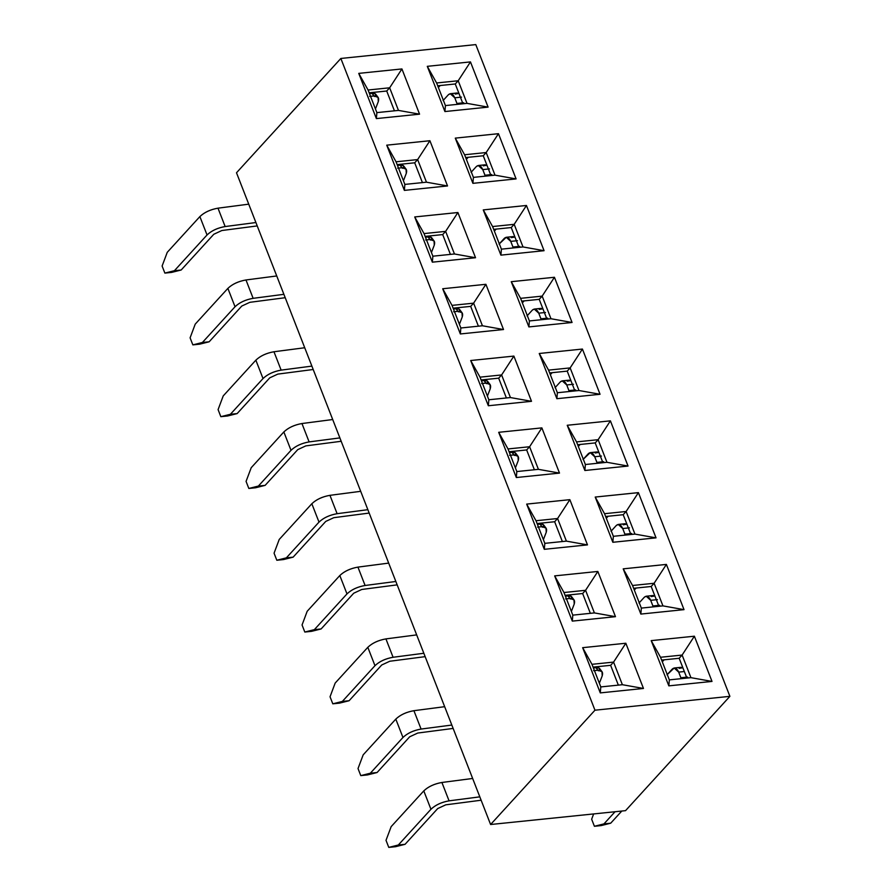 <?xml version="1.0" encoding="UTF-8"?>
<svg xmlns="http://www.w3.org/2000/svg" width="892" height="892" viewBox="0 0 892 892"><rect width="100%" height="100%" fill="white"/><g stroke="black" fill="none" stroke-linecap="round" stroke-linejoin="round"><path stroke-width="1.34" d="M578.975 390.518L557.377 392.736L556.876 398.702L600.048 394.275L578.975 390.518L600.048 394.275L556.876 398.702L539.247 353.488L582.42 349.051L600.048 394.275L582.42 349.051L570.155 367.905L578.975 390.518L570.155 367.905L567.212 371.128L549.662 372.934L567.212 371.128L574.939 390.93L567.212 371.128L570.155 367.905L582.42 349.051L539.247 353.488L556.876 398.702L557.377 392.736L578.975 390.518M510.425 397.553L488.838 399.772L488.337 405.748L531.509 401.311L510.425 397.553L531.509 401.311L488.337 405.748L470.697 360.524L513.881 356.086L531.509 401.311L513.881 356.086L501.616 374.941L510.425 397.553L501.616 374.941L498.673 378.163L481.123 379.97L498.673 378.163L506.388 397.966L498.673 378.163L501.616 374.941L513.881 356.086L470.697 360.524L488.337 405.748L488.838 399.772L510.425 397.553M610.407 420.846L567.234 425.272L576.555 441.908L598.142 439.689L610.407 420.846L598.142 439.689L606.961 462.301L628.046 466.059L610.407 420.846L628.046 466.059L606.961 462.301L585.375 464.52L584.862 470.497L628.046 466.059L584.862 470.497L585.375 464.52L576.555 441.908L567.234 425.272L584.862 470.497L567.234 425.272L610.407 420.846M541.868 427.881L498.695 432.308L508.016 448.944L529.603 446.736L541.868 427.881L529.603 446.736L538.411 469.337L559.496 473.094L541.868 427.881L559.496 473.094L538.411 469.337L516.825 471.556L516.323 477.532L559.496 473.094L516.323 477.532L516.825 471.556L508.016 448.944L498.695 432.308L516.323 477.532L498.695 432.308L541.868 427.881M638.404 492.629L595.22 497.056L604.542 513.703L626.128 511.484L638.404 492.629L626.128 511.484L634.948 534.096L656.033 537.854L638.404 492.629L656.033 537.854L634.948 534.096L613.361 536.304L612.849 542.28L656.033 537.854L612.849 542.28L613.361 536.304L604.542 513.703L595.22 497.056L612.849 542.28L595.22 497.056L638.404 492.629M569.854 499.665L526.681 504.103L536.003 520.738L557.589 518.52L569.854 499.665L557.589 518.52L566.409 541.132L587.482 544.889L569.854 499.665L587.482 544.889L566.409 541.132L544.822 543.351L544.31 549.316L587.482 544.889L544.31 549.316L544.822 543.351L536.003 520.738L526.681 504.103L544.31 549.316L526.681 504.103L569.854 499.665M666.391 564.413L623.207 568.851L632.539 585.486L654.126 583.268L666.391 564.413L654.126 583.268L662.934 605.88L684.019 609.637L666.391 564.413L684.019 609.637L662.934 605.88L641.348 608.099L640.846 614.075L684.019 609.637L640.846 614.075L641.348 608.099L632.539 585.486L623.207 568.851L640.846 614.075L623.207 568.851L666.391 564.413M597.841 571.449L554.668 575.886L563.989 592.522L585.576 590.303L597.841 571.449L585.576 590.303L594.395 612.916L615.48 616.673L597.841 571.449L615.48 616.673L594.395 612.916L572.809 615.134L572.296 621.111L615.48 616.673L572.296 621.111L572.809 615.134L563.989 592.522L554.668 575.886L572.296 621.111L554.668 575.886L597.841 571.449M651.205 640.634L660.526 657.27L682.112 655.062L694.377 636.208L651.205 640.634L668.833 685.859L712.006 681.421L694.377 636.208L682.112 655.062L690.932 677.664L712.006 681.421L690.932 677.664L669.334 679.882L668.833 685.859L669.334 679.882L660.526 657.27L651.205 640.634L694.377 636.208L712.006 681.421L668.833 685.859L651.205 640.634M582.654 647.67L591.976 664.317L613.573 662.098L625.838 643.243L582.654 647.67L600.283 692.894L643.466 688.457L625.838 643.243L613.573 662.098L622.382 684.71L643.466 688.457L622.382 684.71L600.795 686.918L600.283 692.894L600.795 686.918L591.976 664.317L582.654 647.67L625.838 643.243L643.466 688.457L600.283 692.894L582.654 647.67M510.726 452.456L511.595 451.497L510.726 452.456M534.386 469.761L526.659 449.947L509.109 451.753L526.659 449.947L529.603 446.736L508.016 448.944L516.825 471.556L538.411 469.337L529.603 446.736L526.659 449.947L534.386 469.761M538.712 524.24L539.582 523.292L538.712 524.24M562.373 541.544L554.646 521.742L537.096 523.537L554.646 521.742L557.589 518.52L536.003 520.738L544.822 543.351L566.409 541.132L557.589 518.52L554.646 521.742L562.373 541.544M566.71 596.023L567.58 595.076L566.71 596.023M590.359 613.328L582.643 593.526L565.082 595.332L582.643 593.526L585.576 590.303L563.989 592.522L572.809 615.134L594.395 612.916L585.576 590.303L582.643 593.526L590.359 613.328M594.696 667.818L595.566 666.859L594.696 667.818M618.346 685.123L610.63 665.321L593.068 667.116L610.63 665.321L613.573 662.098L591.976 664.317L600.795 686.918L622.382 684.71L613.573 662.098L610.63 665.321L618.346 685.123M578.328 446.446L580.146 444.461L578.328 446.446M606.315 518.241L608.132 516.245L606.315 518.241M634.301 590.025L636.119 588.04L634.301 590.025M662.288 661.808L664.105 659.824L662.288 661.808M686.896 678.087L679.169 658.274L661.619 660.08L679.169 658.274L682.112 655.062L660.526 657.27L669.334 679.882L690.932 677.664L682.112 655.062L679.169 658.274L686.896 678.087M658.909 606.292L651.182 586.49L633.632 588.296L651.182 586.49L654.126 583.268L632.539 585.486L641.348 608.099L662.934 605.88L654.126 583.268L651.182 586.49L658.909 606.292M630.912 534.509L623.196 514.706L605.635 516.501L623.196 514.706L626.128 511.484L604.542 513.703L613.361 536.304L634.948 534.096L626.128 511.484L623.196 514.706L630.912 534.509M602.925 462.714L595.209 442.911L577.648 444.718L595.209 442.911L598.142 439.689L576.555 441.908L585.375 464.52L606.961 462.301L598.142 439.689L595.209 442.911L602.925 462.714M236.503 172.769L490.6 824.509L594.964 710.199L340.856 58.459L236.503 172.769L340.856 58.459L594.964 710.199L729.89 696.34L625.537 810.661L729.89 696.34L475.793 44.6L729.89 696.34L594.964 710.199L490.6 824.509L625.537 810.661L490.6 824.509L236.503 172.769M475.793 44.6L340.856 58.459L475.793 44.6M427.29 66.331L470.463 61.905L488.102 107.118L444.918 111.556L427.29 66.331L436.612 82.967L458.198 80.759L470.463 61.905L427.29 66.331L444.918 111.556L488.102 107.118L470.463 61.905L458.198 80.759L467.018 103.361L488.102 107.118L467.018 103.361L445.431 105.579L444.918 111.556L445.431 105.579L436.612 82.967L427.29 66.331M358.751 73.378L401.924 68.94L419.552 114.165L376.379 118.591L358.751 73.378L368.073 90.014L389.659 87.795L401.924 68.94L358.751 73.378L376.379 118.591L419.552 114.165L401.924 68.94L389.659 87.795L398.468 110.407L419.552 114.165L398.468 110.407L376.881 112.615L376.379 118.591L376.881 112.615L368.073 90.014L358.751 73.378M455.277 138.126L498.461 133.689L516.089 178.913L472.905 183.339L455.277 138.126L464.598 154.762L486.185 152.543L498.461 133.689L455.277 138.126L472.905 183.339L516.089 178.913L498.461 133.689L486.185 152.543L495.004 175.155L516.089 178.913L495.004 175.155L473.418 177.374L472.905 183.339L473.418 177.374L464.598 154.762L455.277 138.126M386.738 145.162L429.911 140.724L447.539 185.949L404.366 190.386L386.738 145.162L396.059 161.798L417.646 159.579L429.911 140.724L386.738 145.162L404.366 190.386L447.539 185.949L429.911 140.724L417.646 159.579L426.465 182.191L447.539 185.949L426.465 182.191L404.868 184.41L404.366 190.386L404.868 184.41L396.059 161.798L386.738 145.162M483.263 209.91L526.447 205.472L544.075 250.697L500.903 255.134L483.263 209.91L492.585 226.546L514.182 224.327L526.447 205.472L483.263 209.91L500.903 255.134L544.075 250.697L526.447 205.472L514.182 224.327L522.991 246.939L544.075 250.697L522.991 246.939L501.404 249.158L500.903 255.134L501.404 249.158L492.585 226.546L483.263 209.91M414.724 216.946L457.897 212.519L475.536 257.732L432.352 262.17L414.724 216.946L424.046 233.581L445.632 231.374L457.897 212.519L414.724 216.946L432.352 262.17L475.536 257.732L457.897 212.519L445.632 231.374L454.452 253.975L475.536 257.732L454.452 253.975L432.865 256.194L432.352 262.17L432.865 256.194L424.046 233.581L414.724 216.946M511.261 281.694L554.434 277.267L572.062 322.48L528.889 326.918L511.261 281.694L520.582 298.341L542.169 296.122L554.434 277.267L511.261 281.694L528.889 326.918L572.062 322.48L554.434 277.267L542.169 296.122L550.977 318.734L572.062 322.48L550.977 318.734L529.391 320.942L528.889 326.918L529.391 320.942L520.582 298.341L511.261 281.694M442.711 288.74L485.895 284.303L503.523 329.527L460.339 333.954L442.711 288.74L452.032 305.376L473.619 303.157L485.895 284.303L442.711 288.74L460.339 333.954L503.523 329.527L485.895 284.303L473.619 303.157L482.438 325.77L503.523 329.527L482.438 325.77L460.852 327.988L460.339 333.954L460.852 327.988L452.032 305.376L442.711 288.74M557.377 392.736L548.569 370.124L539.247 353.488L548.569 370.124L557.377 392.736M488.838 399.772L480.019 377.16L470.697 360.524L480.019 377.16L488.838 399.772M480.019 377.16L501.616 374.941L480.019 377.16M548.569 370.124L570.155 367.905L548.569 370.124M370.782 93.515L371.652 92.556L370.782 93.515M394.442 110.82L386.715 91.017L369.165 92.813L386.715 91.017L389.659 87.795L368.073 90.014L376.881 112.615L398.468 110.407L389.659 87.795L386.715 91.017L394.442 110.82M398.769 165.299L399.638 164.351L398.769 165.299M422.429 182.604L414.702 162.801L397.152 164.607L414.702 162.801L417.646 159.579L396.059 161.798L404.868 184.41L426.465 182.191L417.646 159.579L414.702 162.801L422.429 182.604M426.766 237.094L427.636 236.135L426.766 237.094M450.415 254.398L442.7 234.585L425.138 236.391L442.7 234.585L445.632 231.374L424.046 233.581L432.865 256.194L454.452 253.975L445.632 231.374L442.7 234.585L450.415 254.398M454.753 308.877L455.622 307.918L454.753 308.877M478.402 326.182L470.686 306.38L453.125 308.175L470.686 306.38L473.619 303.157L452.032 305.376L460.852 327.988L482.438 325.77L473.619 303.157L470.686 306.38L478.402 326.182M482.739 380.661L483.609 379.713L482.739 380.661M466.371 159.3L468.188 157.315L466.371 159.3M494.358 231.084L496.175 229.099L494.358 231.084M522.344 302.879L524.162 300.883L522.344 302.879M550.342 374.662L552.148 372.678L550.342 374.662M438.385 87.516L440.202 85.52L438.385 87.516M546.952 319.146L539.225 299.344L521.675 301.139L539.225 299.344L542.169 296.122L520.582 298.341L529.391 320.942L550.977 318.734L542.169 296.122L539.225 299.344L546.952 319.146M518.954 247.352L511.239 227.549L493.689 229.355L511.239 227.549L514.182 224.327L492.585 226.546L501.404 249.158L522.991 246.939L514.182 224.327L511.239 227.549L518.954 247.352M490.968 175.568L483.252 155.765L465.691 157.561L483.252 155.765L486.185 152.543L464.598 154.762L473.418 177.374L495.004 175.155L486.185 152.543L483.252 155.765L490.968 175.568M462.981 103.784L455.266 83.971L437.704 85.777L455.266 83.971L458.198 80.759L436.612 82.967L445.431 105.579L467.018 103.361L458.198 80.759L455.266 83.971L462.981 103.784M443.09 100.54L448.353 94.764L450.27 93.716L454.786 97.808L456.983 103.461L463.728 102.758L456.983 103.461L457.295 104.364L454.786 97.808L461.532 97.116L454.786 97.808C452.891 93.749 450.75 92.735 448.353 94.764L443.09 100.54M471.076 172.323L476.339 166.548L478.268 165.499L482.773 169.591L489.518 168.9L482.773 169.591L485.293 176.148L484.98 175.245L491.726 174.553L484.98 175.245L482.773 169.591C480.877 165.533 478.736 164.529 476.339 166.548L471.076 172.323M499.063 244.107L506.255 237.283L510.759 241.375L517.505 240.684L510.759 241.375L513.279 247.943L512.967 247.028L519.713 246.337L512.967 247.028L510.759 241.375C508.875 237.328 506.723 236.313 504.337 238.342L499.063 244.107M527.049 315.902L532.323 310.126L534.241 309.078L538.746 313.17L545.491 312.479L538.746 313.17L541.266 319.726L540.953 318.823L547.699 318.132L540.953 318.823L538.746 313.17C536.861 309.111 534.721 308.097 532.323 310.126L527.049 315.902M555.036 387.685L560.31 381.91L562.228 380.862L566.743 384.954L573.489 384.262L566.743 384.954L569.252 391.51L568.94 390.607L575.686 389.916L568.94 390.607L566.743 384.954C564.848 380.906 562.707 379.892 560.31 381.91L555.036 387.685M583.034 459.469L590.214 452.645L594.73 456.737L601.476 456.046L594.73 456.737L597.25 463.305L596.926 462.39L603.683 461.699L596.926 462.39L594.73 456.737C592.834 452.69 590.694 451.675 588.296 453.705L583.034 459.469M611.02 531.264L616.283 525.488L618.212 524.44L622.716 528.532L624.924 534.185L631.67 533.494L624.924 534.185L625.236 535.088L622.716 528.532L629.462 527.841L622.716 528.532C620.821 524.474 618.68 523.459 616.283 525.488L611.02 531.264M639.007 603.048L644.28 597.272L646.198 596.224L650.703 600.316L657.449 599.625L650.703 600.316L653.223 606.872L652.911 605.969L659.656 605.278L652.911 605.969L650.703 600.316C648.818 596.269 646.667 595.254 644.28 597.272L639.007 603.048M666.993 674.831L674.185 668.008L678.689 672.111L684.342 671.531L678.689 672.111L681.209 678.667L680.897 677.764L687.643 677.061L680.897 677.764L678.689 672.111C676.805 668.052 674.664 667.038 672.267 669.067L666.993 674.831M570.958 380.728L568.973 380.17L562.228 380.862M598.945 452.523L596.971 451.954L590.214 452.645M514.985 237.16L513 236.592L506.255 237.283M542.972 308.944L540.987 308.376L534.241 309.078M486.999 165.366L485.014 164.808L478.268 165.499M654.929 596.09L652.944 595.533L646.198 596.224M682.915 667.885L680.931 667.316L674.185 668.008M626.942 524.306L624.957 523.749L618.212 524.44M459.001 93.582L457.016 93.013L450.27 93.716M437.693 808.576L405.068 844.311L395.524 846.709L405.068 844.311L398.323 845.003L430.947 809.267C435.396 805.03 441.44 802.22 449.066 800.849L479.818 796.846L449.066 800.849L441.908 782.474L449.066 800.849C441.484 802.164 435.441 804.974 430.947 809.267L423.789 790.892L430.947 809.267L398.323 845.003L388.778 847.4L398.323 845.003L405.068 844.311L437.693 808.576L445.744 804.829L437.693 808.576M481.134 800.224L445.744 804.829L481.134 800.224M472.648 778.471L441.908 782.474C434.27 783.856 428.238 786.655 423.789 790.892L391.164 826.628L386.013 840.331L388.778 847.4L395.524 846.709L388.778 847.4L386.013 840.331L391.164 826.628L423.789 790.892C428.283 786.599 434.315 783.8 441.908 782.474L472.648 778.471M409.707 736.781L377.082 772.517L367.526 774.925L377.082 772.517L370.336 773.219L402.961 737.472C407.41 733.235 413.442 730.437 421.08 729.054L451.831 725.051L421.08 729.054L413.91 710.69L421.08 729.054C413.487 730.381 407.454 733.191 402.961 737.472L395.803 719.108L402.961 737.472L370.336 773.219L360.781 775.616L370.336 773.219L377.082 772.517L409.707 736.781L417.757 733.046L409.707 736.781M453.147 728.429L417.757 733.046L453.147 728.429M444.662 706.687L413.91 710.69C406.284 712.061 400.24 714.871 395.803 719.108L363.178 754.844L358.026 768.547L360.781 775.616L367.526 774.925L360.781 775.616L358.026 768.547L363.178 754.844L395.803 719.108C400.296 714.815 406.328 712.006 413.91 710.69L444.662 706.687M381.72 664.997L349.095 700.733L339.54 703.13L349.095 700.733L342.35 701.424L374.975 665.688C379.423 661.451 385.455 658.642 393.082 657.27L423.834 653.267L393.082 657.27L385.924 638.895L393.082 657.27C385.5 658.597 379.468 661.396 374.975 665.688L367.816 647.313L374.975 665.688L342.35 701.424L332.794 703.821L342.35 701.424L349.095 700.733L381.72 664.997L389.771 661.251L381.72 664.997M425.161 656.646L389.771 661.251L425.161 656.646M416.675 634.892L385.924 638.895C378.297 640.278 372.254 643.076 367.816 647.313L335.18 683.06L330.04 696.764L332.794 703.821L339.54 703.13L332.794 703.821L330.04 696.764L335.18 683.06L367.816 647.313C372.298 643.032 378.342 640.222 385.924 638.895L416.675 634.892M353.734 593.213L321.109 628.949L311.553 631.346L321.109 628.949L314.363 629.641L346.988 593.905C351.426 589.668 357.469 586.858 365.096 585.486L395.847 581.484L365.096 585.486L357.937 567.111L365.096 585.486C357.514 586.802 351.47 589.612 346.988 593.905L339.819 575.53L346.988 593.905L314.363 629.641L304.808 632.038L314.363 629.641L321.109 628.949L353.734 593.213L361.784 589.467L353.734 593.213M397.163 584.862L361.784 589.467L397.163 584.862M388.689 563.108L357.937 567.111C350.311 568.483 344.267 571.293 339.819 575.53L307.194 611.265L302.053 624.969L304.808 632.038L311.553 631.346L304.808 632.038L302.053 624.969L307.194 611.265L339.819 575.53C344.312 571.237 350.355 568.438 357.937 567.111L388.689 563.108M325.747 521.419L293.122 557.154L283.567 559.552L293.122 557.154L286.365 557.846L319.002 522.11C323.439 517.873 329.483 515.074 337.109 513.692L367.861 509.689L337.109 513.692L329.951 495.328L337.109 513.692C329.527 515.019 323.484 517.828 319.002 522.11L311.832 503.746L319.002 522.11L286.365 557.846L276.821 560.254L286.365 557.846L293.122 557.154L325.747 521.419L333.798 517.683L325.747 521.419M369.177 513.067L333.798 517.683L369.177 513.067M360.702 491.325L329.951 495.328C322.313 496.699 316.281 499.509 311.832 503.746L279.207 539.482L274.067 553.185L276.821 560.254L283.567 559.552L276.821 560.254L274.067 553.185L279.207 539.482L311.832 503.746C316.325 499.453 322.358 496.643 329.951 495.328L360.702 491.325M297.75 449.635L265.125 485.371L255.569 487.768L265.125 485.371L258.379 486.062L291.004 450.326C295.453 446.089 301.485 443.279 309.123 441.908L339.874 437.905L309.123 441.908L301.953 423.533L309.123 441.908C301.541 443.235 295.497 446.033 291.004 450.326L283.846 431.951L291.004 450.326L258.379 486.062L248.823 488.459L258.379 486.062L265.125 485.371L297.75 449.635L305.8 445.888L297.75 449.635M341.19 441.284L305.8 445.888L341.19 441.284M332.705 419.53L301.953 423.533C294.327 424.915 288.294 427.714 283.846 431.951L251.221 467.698L246.069 481.39L248.823 488.459L255.569 487.768L248.823 488.459L246.069 481.39L251.221 467.698L283.846 431.951C288.339 427.669 294.371 424.86 301.953 423.533L332.705 419.53M269.763 377.84L237.138 413.587L227.583 415.984L237.138 413.587L230.392 414.278L263.017 378.543C267.466 374.305 273.498 371.496 281.136 370.124L311.888 366.11L281.136 370.124L273.967 351.749L281.136 370.124C273.543 371.44 267.511 374.25 263.017 378.543L255.859 360.167L263.017 378.543L230.392 414.278L220.837 416.675L230.392 414.278L237.138 413.587L269.763 377.84L277.813 374.105L269.763 377.84M313.203 369.5L277.813 374.105L313.203 369.5M304.718 347.746L273.967 351.749C266.34 353.12 260.297 355.93 255.859 360.167L223.234 395.903L218.083 409.606L220.837 416.675L227.583 415.984L220.837 416.675L218.083 409.606L223.234 395.903L255.859 360.167C260.341 355.875 266.385 353.076 273.967 351.749L304.718 347.746M241.777 306.056L209.152 341.792L199.596 344.189L209.152 341.792L202.406 342.483L235.031 306.748C239.48 302.511 245.512 299.712 253.138 298.329L283.89 294.327L253.138 298.329L245.98 279.965L253.138 298.329C245.556 299.656 239.524 302.455 235.031 306.748L227.873 288.384L235.031 306.748L202.406 342.483L192.85 344.881L202.406 342.483L209.152 341.792L241.777 306.056L249.827 302.321L241.777 306.056M285.206 297.705L249.827 302.321L285.206 297.705M276.732 275.962L245.98 279.965C238.354 281.337 232.31 284.147 227.873 288.384L195.236 324.119L190.096 337.823L192.85 344.881L199.596 344.189L192.85 344.881L190.096 337.823L195.236 324.119L227.873 288.384C232.355 284.091 238.398 281.281 245.98 279.965L276.732 275.962M213.79 234.273L181.165 270.008L171.61 272.406L181.165 270.008L174.419 270.7L207.044 234.964C211.482 230.727 217.525 227.917 225.152 226.546L255.904 222.543L225.152 226.546L217.994 208.17L225.152 226.546C217.57 227.861 211.527 230.671 207.044 234.964L199.875 216.589L207.044 234.964L174.419 270.7L164.864 273.097L174.419 270.7L181.165 270.008L213.79 234.273L221.84 230.526L213.79 234.273M257.219 225.921L221.84 230.526L257.219 225.921M248.745 204.168L217.994 208.17C210.356 209.553 204.324 212.352 199.875 216.589L167.25 252.325L162.11 266.028L164.864 273.097L171.61 272.406L164.864 273.097L162.11 266.028L167.25 252.325L199.875 216.589C204.368 212.296 210.412 209.497 217.994 208.17L248.745 204.168M603.962 823.885L615.056 811.731L603.962 823.885L594.407 826.282L603.962 823.885L610.708 823.193L601.152 825.591L610.708 823.193L603.962 823.885M593.637 813.928L591.652 819.224L594.407 826.282L601.152 825.591L594.407 826.282L591.652 819.224L593.637 813.928M621.802 811.04L610.708 823.193L621.802 811.04M602.212 675.868L599.357 683.25L602.212 675.868C603.293 672.077 601.855 670.204 597.896 670.26L593.581 670.695L597.896 670.26L601.977 671.631L602.212 675.868M574.225 604.074L571.371 611.466L574.225 604.074C575.307 600.294 573.868 598.421 569.91 598.465L565.595 598.911L569.91 598.465L573.98 599.837L574.225 604.074M546.238 532.29L543.384 539.671L546.238 532.29C547.32 528.499 545.882 526.637 541.923 526.681L537.608 527.127L541.923 526.681L545.993 528.053L546.238 532.29M518.252 460.506L515.398 467.887L518.252 460.506C519.322 456.715 517.884 454.842 513.937 454.898L509.622 455.333L513.937 454.898L518.007 456.269L518.252 460.506M490.254 388.711L487.411 396.093L490.254 388.711C491.336 384.931 489.898 383.058 485.95 383.103L481.624 383.549L485.95 383.103L490.02 384.474L490.254 388.711M462.268 316.928L459.413 324.309L462.268 316.928C463.349 313.137 461.911 311.275 457.953 311.319L453.638 311.765L457.953 311.319L462.023 312.691L462.268 316.928M434.281 245.144L431.427 252.525L434.281 245.144C435.363 241.353 433.925 239.48 429.966 239.524L425.651 239.97L429.966 239.524L434.036 240.907L434.281 245.144M406.295 173.349L403.44 180.73L406.295 173.349C407.365 169.569 405.938 167.696 401.98 167.741L397.665 168.187L401.98 167.741L406.05 169.112L406.295 173.349M378.308 101.565L375.454 108.947L378.308 101.565C379.379 97.774 377.94 95.901 373.993 95.957L369.678 96.392L373.993 95.957L378.063 97.328L378.308 101.565M599.368 668.208L595.956 667.684L597.896 670.26L595.956 667.684C599.792 667.495 600.606 668.532 598.387 670.817M571.382 596.425L567.97 595.901L569.91 598.465L567.97 595.901C571.805 595.7 572.619 596.748 570.401 599.023M543.384 524.63L539.972 524.106L541.923 526.681L539.972 524.106C543.819 523.916 544.633 524.964 542.414 527.239M515.398 452.846L511.986 452.322L513.937 454.898L511.986 452.322C515.832 452.132 516.635 453.169 514.416 455.455M487.411 381.062L483.999 380.538L485.95 383.103L483.999 380.538C487.846 380.338 488.649 381.386 486.43 383.66M459.425 309.268L456.013 308.743L457.953 311.319L456.013 308.743C459.848 308.554 460.662 309.591 458.443 311.877M431.438 237.484L428.026 236.96L429.966 239.524L428.026 236.96C431.862 236.77 432.676 237.807 430.457 240.093M403.44 165.689L400.029 165.176L401.98 167.741L400.029 165.176C403.875 164.975 404.689 166.024 402.459 168.298M375.454 93.905L372.042 93.381L373.993 95.957L372.042 93.381C375.889 93.192 376.692 94.229 374.473 96.514M593.392 667.952L595.956 667.684L593.392 667.952M565.405 596.157L567.97 595.901L565.405 596.157M537.419 524.373L539.972 524.106L537.419 524.373M509.432 452.59L511.986 452.322L509.432 452.59M481.446 380.795L483.999 380.538L481.446 380.795M453.448 309.011L456.013 308.743L453.448 309.011M425.462 237.227L428.026 236.96L425.462 237.227M397.475 165.433L400.029 165.176L397.475 165.433M369.489 93.649L372.042 93.381L369.489 93.649M511.216 237.629L514.929 237.027M539.203 309.424L542.916 308.81M567.189 381.207L570.913 380.594M595.176 452.991L598.9 452.389M623.173 524.786L626.886 524.173M651.16 596.57L654.873 595.967M679.147 668.353L682.859 667.751M483.219 165.845L486.943 165.232M455.232 94.061L458.956 93.448M601.977 671.631L599.457 668.309M573.98 599.837L571.471 596.525M545.993 528.053L543.484 524.741M518.007 456.269L515.498 452.946M490.02 384.474L487.5 381.163M462.023 312.691L459.514 309.379M434.036 240.907L431.527 237.584M406.05 169.112L403.541 165.8M378.063 97.328L375.543 94.017"/></g></svg>
